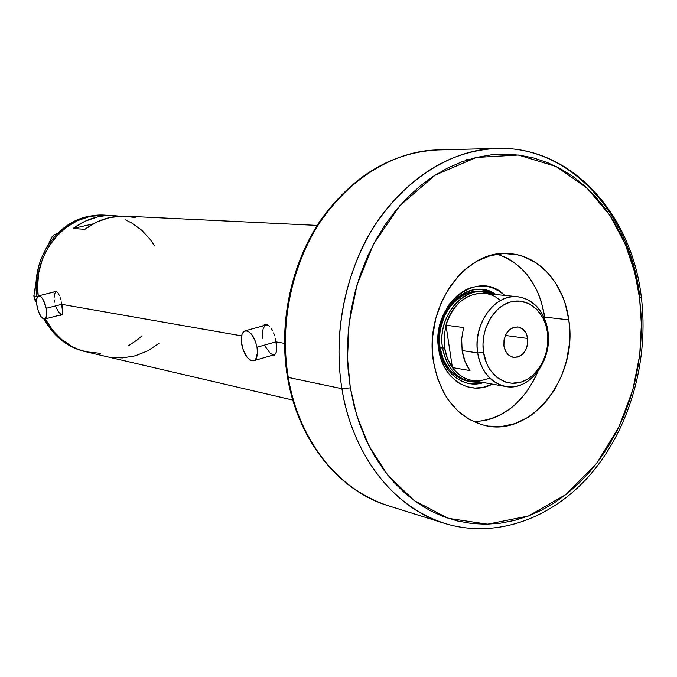 <?xml version="1.0" encoding="UTF-8"?>
<svg xmlns="http://www.w3.org/2000/svg" width="677" height="677" viewBox="0 0 677 677"><rect width="100%" height="100%" fill="white"/><g stroke="black" fill="none" stroke-linecap="round" stroke-linejoin="round"><path stroke-width="1.02" d="M61.903 304.303L46.205 308.297C47.229 314.416 46.713 317.995 44.665 319.036C41.576 318.782 39.046 314.636 37.074 306.613C36.042 300.486 36.55 296.898 38.623 295.841C41.703 296.094 44.225 300.25 46.205 308.297L61.903 304.303M276.098 341.775L257.023 347.242C258.064 354.672 256.964 359.165 253.706 360.714C248.332 360.748 244.312 355.307 241.672 344.407C240.597 336.951 241.714 332.432 245.023 330.867C250.363 330.85 254.366 336.308 257.023 347.242L276.098 341.775M253.714 360.714L274.786 354.579M55.59 291.203L55.049 291.736L55.59 291.203M61.404 301.993L62.639 312.562L61.912 314.788L60.371 315.313L61.912 314.788L62.639 312.562L61.92 304.379L241.587 335.868L61.92 304.379L61.404 301.993M60.084 297.423L60.786 299.64L60.084 297.423M58.467 293.767L59.314 295.443L58.467 293.767M56.631 291.609L57.57 292.472L56.631 291.609M54.744 291.305L55.683 291.22L53.872 291.88L54.744 291.305M265.519 324.545L264.995 324.875M275.488 338.822L276.69 347.758L276.191 352.37L274.523 355.12L271.773 355.662L274.523 355.12L276.191 352.37L276.69 347.758L276.123 341.919L284.442 343.374L276.123 341.919L275.488 338.822M273.601 332.864L274.642 335.758L273.601 332.864M271.054 328.049L272.408 330.266L271.054 328.049M268.041 325.155L269.59 326.322L266.442 324.588L268.041 325.155M264.868 324.647L266.442 324.588L263.378 325.324L264.868 324.647M262.634 325.933L263.378 325.324L262.634 325.933M45.317 318.867C54.668 336.342 68.309 347.335 86.233 351.854C68.309 347.335 54.668 336.342 45.317 318.867L45.655 319.519L45.317 318.867M103.818 215.108L94.111 215.438L87.917 216.505L105.316 215.184C67.074 211.926 31.387 253.917 38.242 296.001L37.565 286.642L38.707 272.823L42.355 259.46L48.338 247.113L56.419 236.265L66.244 227.345L71.694 223.723L77.415 220.71L89.466 216.589L95.669 215.514L105.392 215.184L87.917 216.505C55.032 223.114 30.465 261.669 37.057 297.66L36.101 286.413L36.355 279.499L38.758 265.866L40.882 259.291L46.857 246.961L54.922 236.138L64.73 227.244L75.883 220.617L81.815 218.239L87.917 216.505L105.316 215.184L113.22 215.565M73.082 228.504C85.378 219.314 98.783 214.998 113.304 215.565L119.414 216.183L110.376 215.498L103.826 215.878L97.327 216.987L84.71 221.379L73.082 228.504L93.155 223.875L73.082 228.504L84.887 229.308L73.082 228.504M317.183 225.407L125.592 216.158C110.91 215.582 97.336 219.974 84.887 229.308L96.667 222.064L109.429 217.613L122.63 216.09L135.705 217.537M142.043 335.767L137.355 339.846L128.495 345.752L137.355 339.846L142.043 335.767M100.729 353.36L86.233 351.854L292.794 400.065M86.301 351.871L78.346 349.417L72.617 346.819L62.005 339.82L52.891 330.596L45.655 319.519L52.891 330.596L62.005 339.82L72.617 346.819L78.346 349.417L86.301 351.871M125.558 219.89L131.626 222.936L141.772 230.265L150.353 239.59L154.584 245.946L150.353 239.59L141.772 230.265L131.626 222.936L125.558 219.89M109.217 357.126L122.325 357.93L135.324 355.806L147.688 350.889L158.926 343.408M273.212 355.247L274.244 355.315M262.82 338.39L262.422 332.83L263.26 328.294L265.215 325.468L267.153 324.757L245.176 330.825M274.583 354.63L271.536 354.054L269.937 352.929L265.528 346.836M54.6 302.17L54.253 299.945M54.092 297.838L54.355 294.267L56.106 291.482M56.25 291.432L38.674 295.824M61.472 314.526L58.518 312.097L55.81 306.63M257.023 347.242L255.432 341.343L251.387 334.049L248.214 331.315L246.665 330.774L243.94 331.425L242.036 334.252L241.308 341.53L243.238 350.212L247.207 357.431L250.346 360.215L251.895 360.799L254.645 360.249L255.745 359.123L257.438 352.92L257.023 347.242M46.205 308.297L43.226 299.784L41.238 296.991L38.471 295.883L36.778 298.667L36.719 304.371L38.293 311.09L40.984 316.599L43.895 319.053L45.477 318.52L46.061 317.606L46.73 312.706L46.205 308.297M84.76 351.515L76.814 349.061L71.093 346.472L60.507 339.482L51.41 330.283L44.107 319.087C53.466 336.241 66.998 347.047 84.693 351.498L86.165 351.845M38.242 296.001C32.724 260.4 57.181 223.114 89.466 216.589L77.415 220.71L66.244 227.345L56.419 236.265L48.338 247.113L42.355 259.46L38.707 272.823L37.565 286.642L38.242 296.001M36.558 302.577L34.561 299.522L36.6 299.877L34.561 299.522L33.85 295.925L36.287 280.32L33.85 295.925L36.871 296.433L33.85 295.925L34.561 299.522L36.558 302.577M47.788 245.48L51.867 237.009L53.991 237.187L51.867 237.009L54.431 234.53L57.291 233.658L54.431 234.53L56.284 234.674L54.431 234.53L51.867 237.009L47.788 245.48M495.962 294.537C470.253 275.404 432.349 310.599 439.491 348.393L438.747 349.654C430.301 305.293 478.072 267.339 504.687 295.409L499.304 291.228L492.027 287.717L488.176 286.65L480.23 285.99L472.199 287.293L468.256 288.681L464.414 290.543L457.17 295.612L450.764 302.323L447.962 306.224L441.472 319.578L438.307 334.506L438.197 344.669L438.747 349.654L439.491 348.393C434.05 318.249 457.737 286.058 482.058 289.57L489.259 291.186L495.962 294.537M468.442 381.269L464.997 380.466L458.431 377.58L449.866 370.302L443.537 360.037L439.999 347.682C434.812 318.901 457.449 288.182 480.687 291.575L492.094 294.148C467.392 281.581 436.352 314.653 442.58 348.08C447.836 371.478 460.258 382.742 479.849 381.879L470.777 381.693C455.672 378.079 446.27 366.875 442.58 348.08L439.999 347.682L439.39 338.813L440.202 329.851L444.01 317.014L448.132 309.364L453.328 302.788L462.653 295.502L469.533 292.625L473.079 291.821L480.179 291.525M494.726 294.41L481.44 289.519L487.601 290.915L494.726 294.41M544.731 317.098L541.304 301.739L538.697 294.495L535.532 287.623L527.595 275.285L522.906 269.937L512.252 261.119L506.396 257.751L497.206 254.137C523.321 263.412 539.163 284.399 544.731 317.098L568.79 319.874L544.731 317.098M537.91 371.512C523.846 403.043 502.469 419.791 473.798 421.754L485.096 420.502L491.629 418.691L498.01 416.118L510.111 408.781L515.722 404.11L525.801 392.956L534.085 379.78L537.91 371.512M492.297 384.104L482.904 387.422L474.916 388.056L467.045 386.736L459.624 383.487L456.163 381.176L449.926 375.27L444.814 367.848L441.032 359.191L438.747 349.654C442.682 379.399 470.109 396.383 492.297 384.104M468.332 383.402L482.447 382.344L475.457 383.69L468.332 383.402M483.674 382.556L476.303 383.944L468.933 383.52C453.158 379.729 443.342 368.017 439.491 348.393C442.868 373.255 464.117 389.25 483.674 382.556M468.171 381.227C453.074 377.614 443.689 366.435 439.999 347.682L442.58 348.08C437.384 319.231 460.064 288.436 483.327 291.838M489.573 377.969C475.152 383.918 462.755 380.457 452.388 367.586L445.965 325.205L463.55 327.55L461.646 339.042L462.137 350.559L477.683 352.945C472.622 324.148 495.048 293.353 517.964 296.754C534.238 299.64 544.206 311.048 547.879 330.985L547.448 332.289C550.511 353.335 538.579 376.437 521.586 381.921C504.644 387.709 486.594 374.009 483.513 352.328L477.683 352.945C481.085 376.759 500.946 391.763 519.53 385.382C538.173 379.348 551.23 354.037 547.879 330.985C552.838 360.333 529.279 391.67 505.431 386.457C490.537 382.894 481.288 371.732 477.683 352.945L462.137 350.559C463.33 358.226 465.945 364.895 469.99 370.581L452.388 367.586C457.66 374.686 464.177 378.985 471.954 380.466L505.431 386.457M527.721 338.475L505.338 335.453L527.721 338.475L527.628 344.415L525.75 350.026L522.382 354.452L518.007 357.024L513.293 357.346L508.952 355.357L505.66 351.355L503.916 345.93C503.764 334.006 508.393 327.668 517.82 326.932C523.177 327.99 526.478 331.84 527.721 338.475C527.832 350.508 523.118 356.813 513.564 357.388C508.359 356.254 505.144 352.438 503.916 345.93L504.001 339.93L505.905 334.277L509.324 329.843L513.733 327.296L518.447 327.033L522.762 329.064L526.012 333.084L527.721 338.475M444.586 347.86L442.58 348.08L444.586 347.86L447.421 358.455L452.388 367.586C448.377 361.983 445.779 355.408 444.586 347.86L444.095 336.52L445.965 325.205L444.095 336.52L444.586 347.86M517.964 296.754L484.114 293.344C466.021 293.073 453.311 303.694 445.965 325.205C452.998 297.034 482.887 284.035 500.388 300.571M445.965 325.205L463.55 327.55L461.646 339.042L462.137 350.559L464.989 361.315L469.99 370.581L452.388 367.586L445.965 325.205M547.448 332.289L545.764 324.774L542.946 317.894L536.802 309.338L528.813 303.55L519.657 301.053L510.103 302.094L503.925 304.735L498.179 308.847L490.876 317.403L485.722 328.159L483.725 336.088L482.98 344.246L483.513 352.328L486.645 363.574L490.165 370.074L497.231 377.681L505.846 382.175L512.091 383.258L521.586 381.921L527.654 379.128L533.248 374.94L540.305 366.409L543.876 359.546L546.364 352.04L547.71 344.161L547.879 330.985C544.799 307.857 525.834 292.117 506.912 297.821C487.948 303.178 474.002 329.225 477.683 352.945L483.513 352.328C480.171 330.723 492.848 307.003 510.103 302.094C527.324 296.856 544.63 311.175 547.448 332.289M287.454 376.954C297.888 440.295 338.661 490.766 388.116 505.685L444.704 523.414C497.383 539.577 554.632 517.499 592.705 471.767C630.736 425.723 649.057 358.751 641.28 296.856C631.776 214.177 571.27 145.868 497.079 148.398C441.142 149.126 385.721 195.602 361.45 249.517C336.765 303.567 336.3 354.173 341.919 388.708C332.703 332.263 345.879 269.251 376.353 222.978C409.78 175.639 450.027 150.785 497.079 148.398L437.791 149.939C391.518 152.376 352.328 175.986 320.221 220.753C290.932 264.428 278.45 323.598 287.446 376.894L288.284 377.419C282.766 344.686 283.071 296.814 306.766 245.7C330.054 194.714 383.487 150.675 437.791 149.939C392.144 152.24 353.242 175.8 321.084 220.592C291.779 264.377 279.237 323.936 288.284 377.419C298.76 440.981 339.439 491.053 388.116 505.685C322.971 484.123 294.707 419.732 288.284 377.419L341.919 388.708L350.322 387.845L347.496 358.328L349.044 323.708L357.041 284.831L373.569 244.075L399.853 205.673L435.176 175.123L476.337 157.453L518.354 155.016L556.342 166.576L587.187 188.24L609.935 215.388L625.286 244.202L634.645 272.146L639.562 297.863L636.769 281.293L632.741 265.181L627.494 249.678L621.063 234.902L613.48 220.998L604.815 208.084L595.108 196.288L584.446 185.735L572.911 176.536L560.573 168.801L547.558 162.615L533.958 158.063L519.911 155.219L505.524 154.153L490.952 154.881L476.337 157.453L461.816 161.854L447.548 168.074L433.686 176.088L420.392 185.82L407.808 197.193L396.079 210.107L385.357 224.434L375.769 240.03L367.425 256.727L360.426 274.346L354.866 292.684L350.813 311.547L348.317 330.714L347.403 349.967L348.071 369.075L350.322 387.845L354.113 406.048L359.394 423.48L366.088 439.974L374.11 455.342L383.36 469.432L393.718 482.109L405.066 493.262L417.26 502.783L430.166 510.619L443.638 516.695L457.534 520.994L471.708 523.507L486.018 524.226L500.328 523.186L514.503 520.427L528.415 515.992L541.938 509.959L554.962 502.402L567.377 493.406L579.089 483.073L589.997 471.505L600.034 458.82L609.105 445.127L617.162 430.555L624.143 415.229L629.991 399.269L634.662 382.818L638.132 366.003L640.374 348.968L641.364 331.84L641.094 314.754L639.562 297.863L641.271 296.78L639.562 297.863L641.398 324.376L639.706 355.197L632.826 389.85L618.998 426.815L596.818 463.127L566.057 494.455L528.415 515.992L487.584 524.201L448.191 518.32L414.155 500.574L387.625 474.992L368.863 445.711L356.914 415.983L350.322 387.845L341.919 388.708C348.443 433.39 377.588 501.192 444.704 523.414C394.564 508.359 352.59 455.807 341.919 388.708L288.284 377.419L287.446 376.877L288.08 376.184M433.525 361.958C423.641 307.256 465.734 248.645 509.096 253.604C539.163 255.178 564.212 283.891 568.79 319.874L569.585 328.015L569.298 344.525L566.522 360.866L561.368 376.471L553.998 390.773L544.663 403.247L533.688 413.435L527.696 417.548L514.985 423.582L501.691 426.485L488.295 426.112L481.728 424.682L469.161 419.351L457.77 410.897L448.047 399.599L443.943 393.007L437.46 378.274L433.525 361.958L432.578 353.411L432.764 335.995L435.717 318.732L441.319 302.348L449.325 287.522L459.387 274.854L465.057 269.488L477.387 260.95L490.588 255.567L504.128 253.511L517.482 254.814L523.922 256.693L536.049 262.803L546.796 271.79L555.792 283.274L562.722 296.822L565.346 304.21L568.79 319.874C578.285 376.64 531.894 437.3 485.087 425.52C457.584 418.132 440.397 396.942 433.525 361.958M497.079 148.398C569.89 145.809 630.118 213.407 639.723 296.255M468.306 159.654L466.673 159.213M62.081 314.543L44.665 319.036M468.154 381.219L470.777 381.693"/></g></svg>
